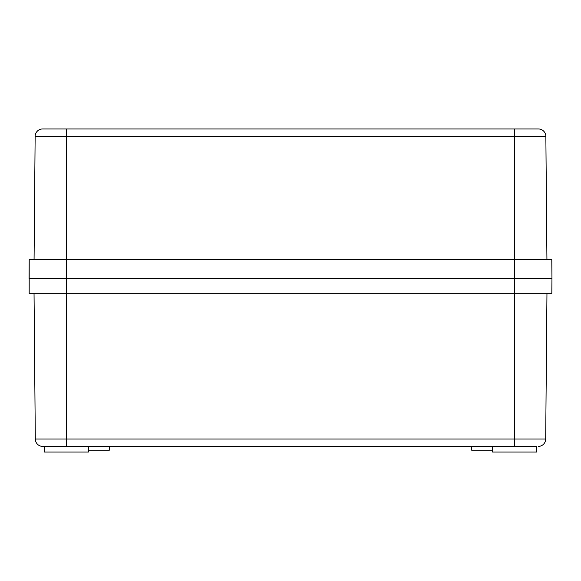 <?xml version="1.0" encoding="UTF-8"?>
<svg xmlns="http://www.w3.org/2000/svg" width="581" height="581" viewBox="0 0 581 581"><rect width="100%" height="100%" fill="white"/><g stroke="black" fill="none" stroke-linecap="round" stroke-linejoin="round"><path stroke-width="0.87" d="M492.565 450.173L471.649 450.173L471.649 446.433M109.351 446.433L109.351 450.173L88.435 450.173M536.633 446.433L514.599 446.433L536.633 446.433L536.633 452.04L492.565 452.04L492.565 446.433M88.435 446.433L88.435 452.04L44.367 452.04L44.367 446.433M42.776 446.433A7.473 7.473 0 0 1 35.31 439.033L514.599 439.033L514.599 446.433L42.776 446.433A7.473 7.473 0 0 1 35.31 439.033L34.039 293.303M551.819 293.303L551.95 278.364L514.599 278.364L551.95 278.364L551.79 259.685L514.599 259.685L514.599 278.364L66.401 278.364L514.599 278.364L514.599 293.303L551.819 293.303M29.05 278.364L66.401 278.364L29.05 278.364L29.21 259.685L29.181 293.303L514.599 293.303L514.599 439.033L545.69 439.033L546.961 293.303M538.224 446.433A7.473 7.473 0 0 0 545.69 439.033A7.473 7.473 0 0 1 538.224 446.433A7.473 7.473 0 0 0 545.69 439.033M545.857 136.368L35.143 136.368A7.473 7.473 0 0 1 42.616 128.96L538.384 128.96A7.473 7.473 0 0 1 545.857 136.368L546.932 259.685M29.21 259.685L514.599 259.685L514.599 128.96M35.143 136.368L34.068 259.685L35.143 136.368A7.473 7.473 0 0 1 42.616 128.96M66.401 446.433L66.401 128.96"/></g></svg>
